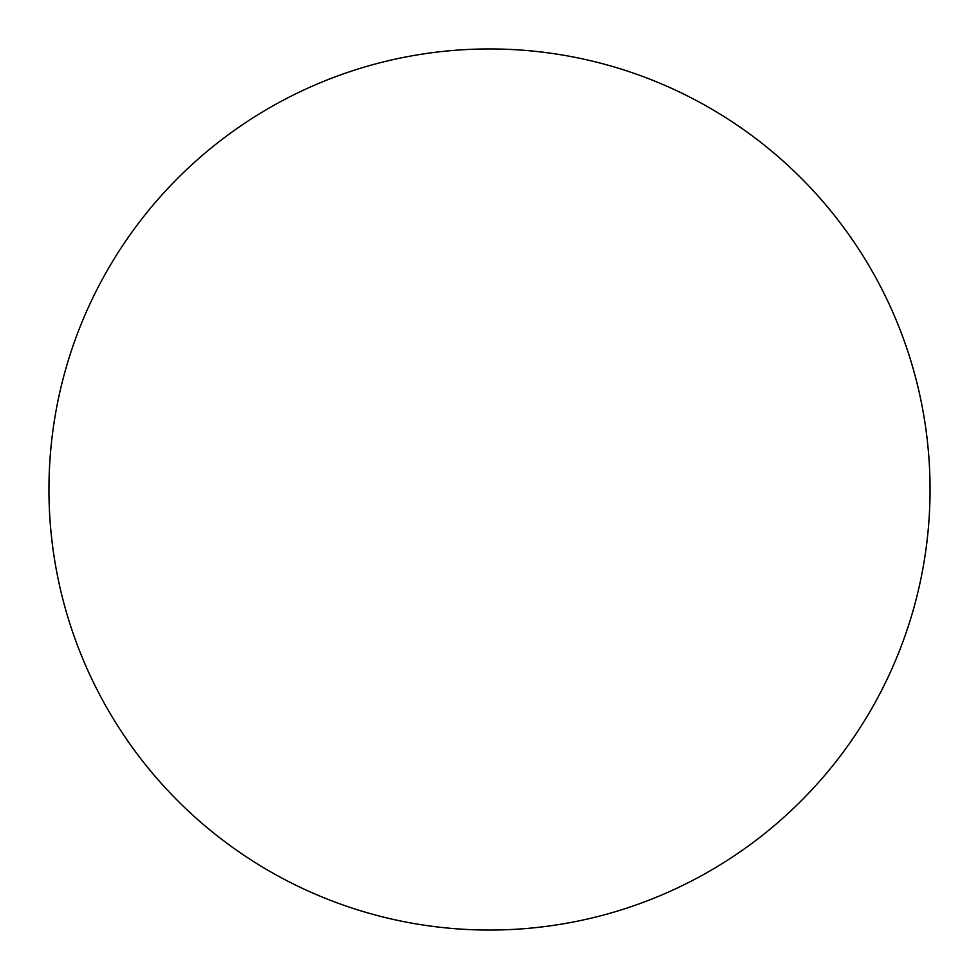 <?xml version="1.0" encoding="UTF-8"?>
<svg xmlns="http://www.w3.org/2000/svg" width="979" height="979" viewBox="0 0 979 979"><rect width="100%" height="100%" fill="white"/><g stroke="black" fill="none" stroke-linecap="round" stroke-linejoin="round"><path stroke-width="1.47" d="M48.95 489.5A440.55 440.55 0 0 0 489.5 930.05A440.55 440.55 0 0 0 930.05 489.5A440.55 440.55 0 0 0 489.5 48.95A440.55 440.55 0 0 0 48.95 489.5"/></g></svg>

